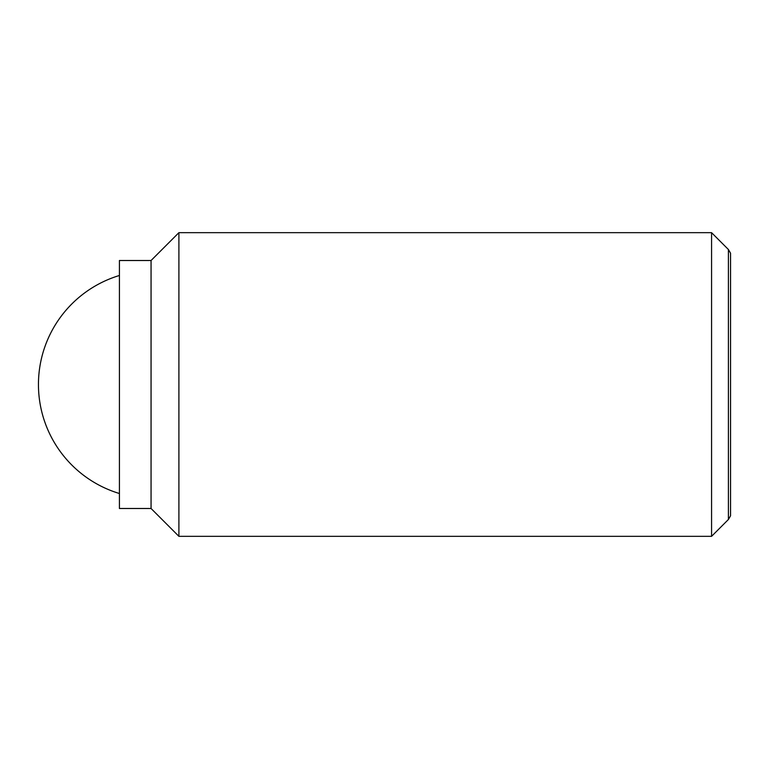 <?xml version="1.0" encoding="UTF-8"?>
<svg xmlns="http://www.w3.org/2000/svg" width="769" height="769" viewBox="0 0 769 769"><rect width="100%" height="100%" fill="white"/><g stroke="black" fill="none" stroke-linecap="round" stroke-linejoin="round"><path stroke-width="1.15" d="M711.575 232.671L711.575 536.329L178.898 536.329L178.898 232.671L711.575 232.671L728.406 249.502L728.406 519.498L730.55 515.788L730.55 253.212L728.406 249.502M151.06 260.508L151.06 508.492L119.426 508.492L119.426 260.508L151.06 260.508L178.898 232.671M119.426 275.485A113.87 113.87 0 0 0 119.426 493.515M151.06 508.492L178.898 536.329M728.406 519.498L711.575 536.329"/></g></svg>
